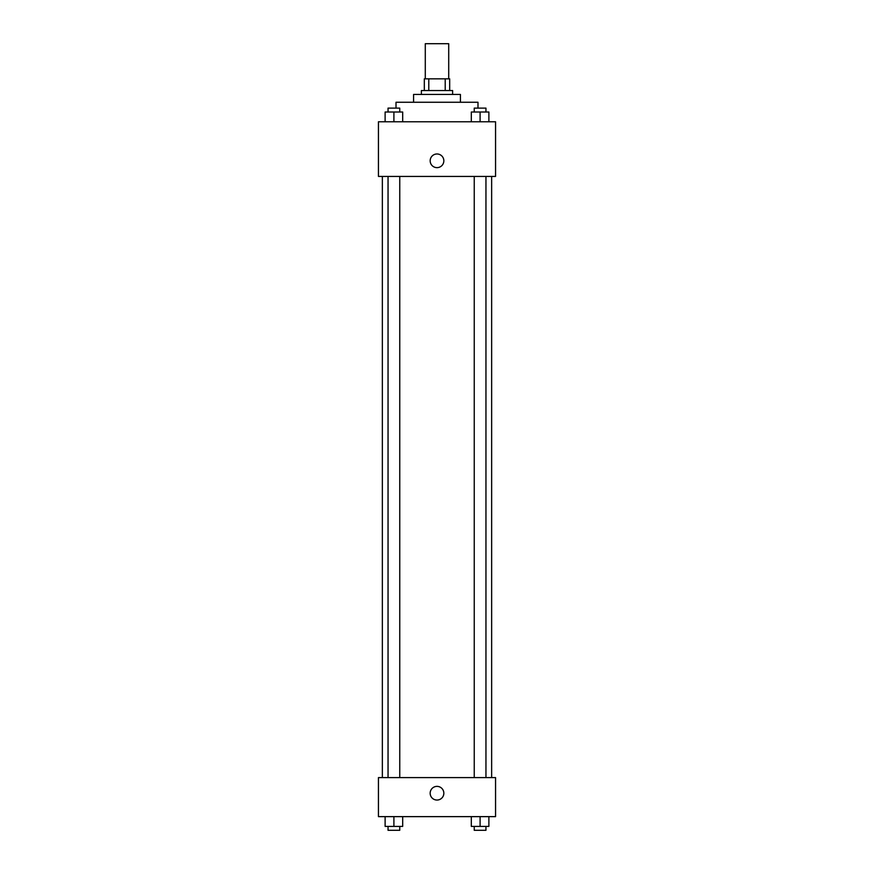<?xml version="1.0" encoding="UTF-8"?>
<svg xmlns="http://www.w3.org/2000/svg" width="874" height="874" viewBox="0 0 874 874"><rect width="100%" height="100%" fill="white"/><g stroke="black" fill="none" stroke-linecap="round" stroke-linejoin="round"><path stroke-width="1.31" d="M448.712 78.835L448.712 43.7L425.288 43.7L425.288 78.835M428.784 90.546L428.784 78.835L424.316 78.835L424.316 90.546L424.316 78.835M428.784 78.835L449.684 78.835L449.684 90.546M445.216 90.546L445.216 78.835M421.388 94.447L421.388 90.546L452.612 90.546L452.612 94.447M413.577 102.258L413.577 94.447L460.423 94.447L460.423 102.258M396.009 108.114L396.009 102.258L477.991 102.258L477.991 108.114M378.442 121.77L495.558 121.77L495.558 176.428L378.442 176.428L378.442 121.77M430.172 160.816A6.828 6.828 0 0 1 440.42 154.895A6.828 6.828 0 0 1 440.42 166.726A6.828 6.828 0 0 1 430.172 160.816M378.442 777.598L495.558 777.598L495.558 816.633L378.442 816.633L378.442 777.598M437 800.049A6.828 6.828 0 0 1 431.079 789.801A6.828 6.828 0 0 1 442.921 789.801A6.828 6.828 0 0 1 437 800.049M471.315 816.633L471.315 826.4L488.883 826.4L488.883 816.633L488.883 826.4M480.099 826.4L480.099 816.633M485.955 826.4L485.955 830.3L474.243 830.3L474.243 826.4M385.117 816.633L385.117 826.4L402.685 826.4L402.685 816.633L402.685 826.4M393.901 826.4L393.901 816.633M399.757 826.4L399.757 830.3L388.045 830.3L388.045 826.4M471.315 121.77L471.315 112.014L488.883 112.014L488.883 121.77L488.883 112.014M480.099 121.77L480.099 112.014M485.955 112.014L485.955 108.114L474.243 108.114L474.243 112.014M385.117 121.77L385.117 112.014L402.685 112.014L402.685 121.77L402.685 112.014M393.901 121.77L393.901 112.014M399.757 112.014L399.757 108.114L388.045 108.114L388.045 112.014M491.647 777.598L491.647 176.428M382.353 777.598L382.353 176.428M474.243 176.428L474.243 777.598M485.955 176.428L485.955 777.598M399.757 777.598L399.757 176.428M388.045 777.598L388.045 176.428"/></g></svg>
